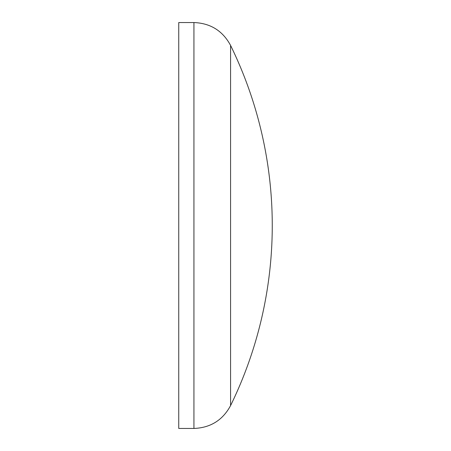 <?xml version="1.0" encoding="UTF-8"?>
<svg xmlns="http://www.w3.org/2000/svg" width="451" height="451" viewBox="0 0 451 451"><rect width="100%" height="100%" fill="white"/><g stroke="black" fill="none" stroke-linecap="round" stroke-linejoin="round"><path stroke-width="0.68" d="M230.579 45.416L230.579 405.584C222.715 420.174 210.504 427.796 193.936 428.45L193.936 22.55C210.504 23.204 222.715 30.826 230.579 45.416A409.88 409.88 0 0 1 230.579 405.584M193.936 22.55L178.743 22.55L178.743 428.45L193.936 428.45"/></g></svg>
